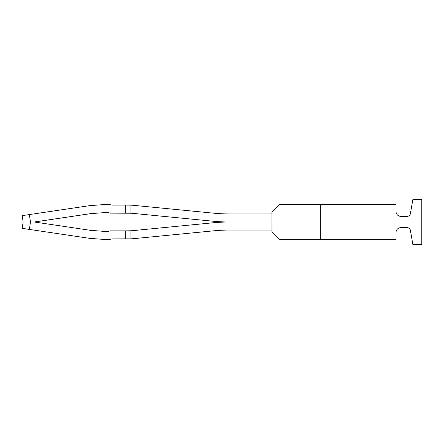<?xml version="1.0" encoding="UTF-8"?>
<svg xmlns="http://www.w3.org/2000/svg" width="444" height="444" viewBox="0 0 444 444"><rect width="100%" height="100%" fill="white"/><g stroke="black" fill="none" stroke-linecap="round" stroke-linejoin="round"><path stroke-width="0.67" d="M320.291 204.273L396.02 204.273L396.02 211.527A4.834 4.834 0 0 0 400.854 216.361L407.198 216.361A3.225 3.225 0 0 0 410.373 213.697L412.887 199.439L421.8 199.439L421.8 244.561L412.887 244.561L410.373 230.303A3.225 3.225 0 0 0 407.198 227.639L400.854 227.639A4.834 4.834 0 0 0 396.02 232.473L396.02 239.727L280.009 239.727L271.95 231.668L271.95 212.332L280.009 204.273L320.291 204.273L320.291 239.727M271.95 212.332L280.009 204.273M229.154 222A169.186 169.186 180 0 1 212.848 221.195L133.261 213.409L212.848 221.195A169.186 169.186 180 0 0 216.789 221.534A169.186 169.186 180 0 1 212.848 221.195L133.261 213.409L212.848 221.195A169.186 169.186 180 0 0 216.789 221.534A169.186 169.186 180 0 1 212.848 221.195L133.261 213.409L212.848 221.195A169.186 169.186 180 0 0 216.789 221.534A169.186 169.186 180 0 1 212.848 221.195L133.261 213.409L212.848 221.195A169.186 169.186 180 0 0 216.789 221.534A169.186 169.186 180 0 1 212.848 221.195L133.261 213.409L212.848 221.195A169.186 169.186 180 0 0 223.232 221.889A169.186 169.186 180 0 1 216.789 221.534A169.186 169.186 180 0 0 223.232 221.889A169.186 169.186 180 0 1 216.789 221.534A169.186 169.186 180 0 0 223.232 221.889A169.186 169.186 180 0 1 216.789 221.534A169.186 169.186 180 0 0 223.232 221.889A169.186 169.186 180 0 1 216.789 221.534A169.186 169.186 180 0 0 223.232 221.889A169.186 169.186 0 0 0 229.176 222A169.186 169.186 0 0 1 223.232 221.889A169.186 169.186 180 0 0 229.165 222M229.271 222A169.186 169.186 0 0 1 223.232 221.889A169.186 169.186 0 0 0 229.326 222A169.186 169.186 0 0 0 223.232 222.111A169.186 169.186 180 0 0 212.848 222.805L133.261 230.591A56.394 56.394 0 0 1 130.963 230.769L130.963 238.839A64.452 64.452 0 0 0 134.044 238.611L213.631 230.825L134.044 238.611A64.452 64.452 0 0 1 130.963 238.839A64.452 64.452 0 0 0 134.044 238.611L213.631 230.825A161.128 161.128 0 0 1 229.326 230.059L271.95 230.059L229.326 230.059L271.95 230.059L259.546 230.059L271.95 230.059L271.95 213.941L229.326 213.941A161.128 161.128 0 0 1 223.232 213.83A161.128 161.128 180 0 1 213.631 213.176L134.044 205.389A64.452 64.452 0 0 0 130.963 205.161L130.963 213.231A56.394 56.394 0 0 1 133.261 213.409A56.394 56.394 0 0 0 130.963 213.231L109.929 213.137L127.767 213.137L109.929 213.137L127.767 213.137L125.325 213.137L125.325 205.084L130.963 205.161M271.95 230.059L229.326 230.059A161.128 161.128 0 0 0 223.232 230.17A161.128 161.128 0 0 1 229.326 230.059A161.128 161.128 0 0 0 223.232 230.17A161.128 161.128 0 0 1 229.326 230.059A161.128 161.128 0 0 0 223.232 230.17A161.128 161.128 0 0 1 229.326 230.059A161.128 161.128 0 0 0 223.232 230.17A161.128 161.128 0 0 1 229.326 230.059A161.128 161.128 0 0 0 223.232 230.17A161.128 161.128 180 0 0 216.789 230.547A161.128 161.128 180 0 1 223.232 230.17A161.128 161.128 180 0 0 216.789 230.547A161.128 161.128 180 0 1 223.232 230.17A161.128 161.128 180 0 0 216.789 230.547A161.128 161.128 180 0 1 223.232 230.17A161.128 161.128 180 0 0 216.789 230.547A161.128 161.128 0 0 1 223.232 230.17A161.128 161.128 180 0 0 213.631 230.825A161.128 161.128 180 0 1 216.789 230.547A161.128 161.128 180 0 0 213.631 230.825A161.128 161.128 180 0 1 216.789 230.547A161.128 161.128 180 0 0 213.631 230.825A161.128 161.128 180 0 1 216.789 230.547A161.128 161.128 180 0 0 213.631 230.825A161.128 161.128 0 0 1 216.789 230.547A161.128 161.128 180 0 0 213.631 230.825L134.044 238.611A64.452 64.452 0 0 1 130.963 238.839A64.452 64.452 0 0 0 134.044 238.611L213.631 230.825L134.044 238.611A64.452 64.452 0 0 1 130.963 238.839A64.452 64.452 0 0 0 134.044 238.611L213.631 230.825L134.044 238.611A64.452 64.452 0 0 1 130.963 238.839A64.452 64.452 0 0 0 134.044 238.611L213.631 230.825L134.044 238.611A64.452 64.452 0 0 1 130.963 238.839L112.154 238.916L127.767 238.916L112.154 238.916L125.325 238.916L125.325 230.863L130.963 230.769M125.325 238.916L112.154 238.916L108.103 239.721L89.566 238.339L29.371 229.426L89.566 238.339L108.103 239.721L112.154 238.916L108.103 239.721L89.566 238.339L29.371 229.426L89.566 238.339L108.103 239.721L112.154 238.916L108.103 239.721L89.566 238.339L29.371 229.426L89.566 238.339L108.103 239.721L112.154 238.916L108.103 239.721L89.566 238.339L29.371 229.426L89.566 238.339L108.103 239.721L112.154 238.916L108.103 239.721L89.566 238.339L22.2 228.366L89.566 238.339L108.103 239.721L112.154 238.916L130.963 238.839M125.325 230.863L109.929 230.863L108.125 231.668L90.743 230.369L34.293 222.011L90.743 213.631L34.293 221.989L90.743 213.631L108.125 212.332L109.929 213.137L108.125 212.332L90.743 213.631L108.125 212.332L109.929 213.137L108.125 212.332L90.743 213.631L108.125 212.332L109.929 213.137L108.125 212.332L90.743 213.631L108.125 212.332L109.929 213.137L108.125 212.332L90.743 213.631L108.125 212.332L109.929 213.137L108.125 212.332L90.743 213.631L34.293 221.989L24.093 222.011M23.144 215.495L22.2 215.634L23.138 221.989L34.293 221.989L23.138 221.989L34.293 221.989L23.138 221.989L34.293 221.989L23.138 221.989L30.47 221.989L23.138 221.989L22.2 215.634L23.138 221.989L22.2 215.634L89.566 205.661L108.103 204.273L112.154 205.084L125.325 205.084M130.963 213.231L127.767 213.137L130.963 213.231A56.394 56.394 0 0 1 133.261 213.409A56.394 56.394 0 0 0 130.963 213.231L127.767 213.137L130.963 213.231A56.394 56.394 0 0 1 133.261 213.409A56.394 56.394 0 0 0 130.963 213.231L127.767 213.137L130.963 213.231A56.394 56.394 0 0 1 133.261 213.409A56.394 56.394 0 0 0 130.963 213.231L127.767 213.137L130.963 213.231A56.394 56.394 0 0 1 133.261 213.409A56.394 56.394 0 0 0 130.963 213.231L125.325 213.137M22.2 228.366L23.138 222.011L22.2 215.634L23.138 221.989M90.743 213.631L34.293 221.989L90.743 213.631M229.248 222A169.186 169.186 0 0 1 223.232 221.889A169.186 169.186 0 0 0 229.226 222A169.186 169.186 0 0 1 223.232 221.889A169.186 169.186 0 0 0 229.187 222M29.371 214.574L30.47 221.989L29.371 229.426"/></g></svg>
